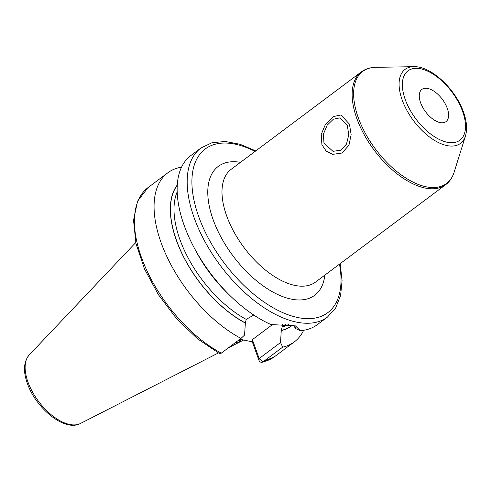 <?xml version="1.0" encoding="UTF-8"?>
<svg xmlns="http://www.w3.org/2000/svg" width="491" height="491" viewBox="0 0 491 491"><rect width="100%" height="100%" fill="white"/><g stroke="black" fill="none" stroke-linecap="round" stroke-linejoin="round"><path stroke-width="0.74" d="M235.324 342.65A73.908 38.39 53.2 0 0 242.996 340.355A73.908 38.39 53.2 0 0 243.653 340.005M237.583 340.957A73.355 38.102 53.2 0 0 242.186 339.698M292.311 325.073A90.958 47.246 -126.8 0 1 281.263 330.412L280.533 342.54L282.693 347.131L263.029 361.849A3.351 2.793 77.4 0 1 262.12 362.266A3.351 2.793 77.4 0 1 259.095 360.713L252.288 341.81L239.872 339.244M177.269 184.984A91.123 47.332 53.2 0 0 182.67 255.105A91.123 47.332 53.2 0 0 245.353 323.06L244.573 335.04L240.971 338.428A105.583 54.845 53.2 0 1 165.277 253.086A105.583 54.845 53.2 0 1 167.805 172.801A105.583 54.845 53.2 0 1 180.099 167.406L181.24 167.83M253.773 315.032L246.218 319.389L245.353 323.06M281.312 330.56A91.123 47.332 53.2 0 0 292.519 325.116M282.693 347.131A105.583 54.845 53.2 0 0 294.336 341.871A105.583 54.845 53.2 0 0 303.647 330.271M221.3 353.146A105.583 54.845 -126.8 0 1 145.612 267.804A105.583 54.845 -126.8 0 1 148.141 187.519L137.603 201.095L133.54 220.293L135.939 243.462L144.452 268.884L158.347 294.588L176.484 318.506L197.394 338.698L219.409 353.526A3.351 1.921 -62 0 0 221.3 353.146L240.971 338.428M327.436 317.1A105.583 54.845 53.2 0 1 257.444 303.045A105.583 54.845 53.2 0 1 194.233 217.979A105.583 54.845 -126.8 0 1 200.905 148.03L190.876 155.537A105.583 54.845 53.2 0 0 184.199 225.486A105.583 54.845 53.2 0 0 270.995 324.545L295.447 325.895L300.308 330.658A105.583 54.845 53.2 0 0 317.401 324.612L327.436 317.1L335.703 307.906L340.607 295.496L342.074 280.545L340.165 263.649M281.263 330.412L282.178 326.889L285.658 324.183M293.305 325.294L295.57 327.374L295.662 328.596L300.308 330.658M293.477 325.38L295.662 328.596M280.533 342.54L259.168 358.534L252.362 339.631L272.781 324.348M259.095 360.713L259.168 358.534L263.029 361.849A105.583 54.845 -126.8 0 0 274.665 356.589L294.336 341.871M252.288 341.81L252.362 339.631M347.376 125.665L348.745 134.872L346.486 144.121L340.729 150.203L333.002 151.332L323.974 143.176L323.397 134.135L327.159 125.199L333.364 119.209L339.987 117.846L347.376 125.665M420.609 102.742A20.119 10.452 53.2 0 0 432.657 118.951A20.119 10.452 53.2 0 0 445.994 121.627A20.119 10.452 53.2 0 0 447.264 108.296A20.119 10.452 53.2 0 0 435.222 92.087A20.119 10.452 53.2 0 0 421.886 89.411A20.119 10.452 53.2 0 0 420.609 102.742M321.912 144.722L321.255 134.387L325.49 124.223L333.186 116.625L340.92 114.962L349.439 124.119L351.145 134.669L348.935 145.262L341.982 153.02L332.702 154.352L326.19 151.081L321.912 144.722M80.499 423.463A42.962 22.316 53.2 0 1 27.987 382.084A42.962 22.316 -126.8 0 1 29.221 354.944C23.617 361.769 22.997 371.264 27.361 383.428C35.898 408.322 64.775 432.184 80.499 423.463L218.354 352.961M245.297 322.912A90.958 47.246 -126.8 0 1 182.842 255.246A90.958 47.246 -126.8 0 1 177.251 185.279M246.218 319.389A88.441 45.939 -126.8 0 1 177.171 191.877M288.555 324.465A88.441 45.939 -126.8 0 1 282.178 326.889M228.094 293.686A88.441 45.939 -126.8 0 1 195.357 249.944M282.141 324.011L282.963 326.3M255.093 151.406A102.232 53.102 -126.8 0 0 198.745 216.727A102.232 53.102 53.2 0 0 289.776 315.357A102.232 53.102 53.2 0 0 339.477 264.164M240.473 162.343A80.481 41.803 53.2 0 0 213.155 219.729A80.481 41.803 53.2 0 0 276.12 293.741A80.481 41.803 53.2 0 0 324.858 275.101M361.308 71.919L231.157 169.321A70.422 36.573 53.2 0 0 226.701 215.972A70.422 36.573 53.2 0 0 268.859 272.701A70.422 36.573 53.2 0 0 315.541 282.079L445.693 184.677A70.422 36.573 -126.8 0 1 399.011 175.299A70.422 36.573 -126.8 0 1 356.853 118.57A70.422 36.573 -126.8 0 1 361.308 71.919C365.335 68.955 370.104 67.433 375.603 67.341A69.968 36.34 -126.8 0 0 358.301 117.772A69.968 36.34 -126.8 0 0 409.328 180.142A69.968 36.34 -126.8 0 0 454.114 172.255C452.481 177.509 449.67 181.645 445.693 184.677M405.247 99.532A43.312 22.5 -126.8 0 1 420.719 68.795A43.312 22.5 -126.8 0 1 462.632 111.5A43.312 22.5 -126.8 0 1 447.16 142.243A43.312 22.5 -126.8 0 1 405.247 99.532M413.606 66.678C430.975 65.837 455.544 89.031 463.492 112.083C466.775 121.216 467.438 129.182 465.468 135.982A46.222 24.004 -126.8 0 1 435.885 141.187A46.222 24.004 -126.8 0 1 402.178 99.992A46.222 24.004 -126.8 0 1 413.606 66.678L375.603 67.341M228.425 347.812L242.996 340.355M29.221 354.944L135.743 242.566M148.141 187.519L167.805 172.801M274.665 356.589L262.12 362.266M255.78 150.89L240.111 144.293L225.351 141.482L212.063 142.691L200.905 148.03M465.468 135.982L454.114 172.255"/></g></svg>
